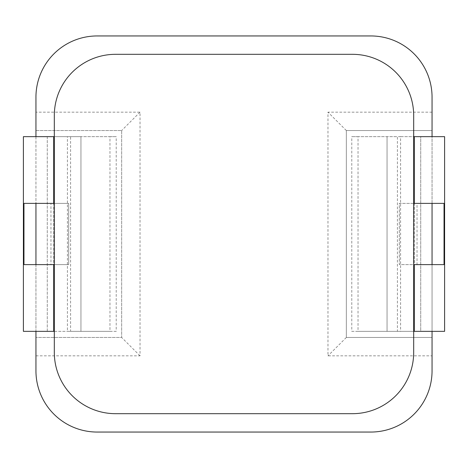 <?xml version="1.0" encoding="UTF-8"?>
<svg xmlns="http://www.w3.org/2000/svg" width="468" height="468" viewBox="0 0 468 468"><rect width="100%" height="100%" fill="white"/><g stroke="black" fill="none" stroke-linecap="round" stroke-linejoin="round"><path stroke-width="0.35" stroke-dasharray="2.34 1.75" d="M54.317 352.462A61.22 61.22 0 0 0 115.537 413.683L352.462 413.683A61.22 61.22 0 0 0 413.683 352.462L413.683 115.537A61.22 61.22 0 0 0 352.462 54.317L115.537 54.317A61.22 61.22 0 0 0 54.317 115.537L54.317 352.462M413.683 331.344L387.054 331.344L387.054 136.656L387.054 331.344L420.726 331.344L420.726 136.656L444.6 136.656L444.6 331.344L420.726 331.344L420.726 136.656L444.6 136.656L413.683 136.656M358.032 136.656L351.79 136.656L351.79 331.344L358.032 331.344L358.032 136.656L400.579 136.656L400.579 331.344L444.6 331.344L414.297 331.344L414.297 136.656L414.297 331.344L414.297 264.613L399.298 264.613L399.298 203.387L417.035 203.387L417.035 264.613L414.297 264.613M358.032 331.344L414.297 331.344M400.579 136.656L414.297 136.656L400.579 136.656M351.79 331.344L397.402 331.344L397.402 136.656L351.79 136.656M413.683 203.387L399.298 203.387L399.298 264.613L413.683 264.613M444.038 203.387L417.035 203.387M417.035 264.613L444.038 264.613M54.317 136.656L80.946 136.656L80.946 331.344L80.946 136.656L23.4 136.656L23.4 331.344L47.274 331.344L47.274 136.656L23.4 136.656L53.703 136.656L53.703 331.344L47.274 331.344L47.274 136.656L67.421 136.656L67.421 331.344L70.598 331.344L23.4 331.344L54.317 331.344M109.968 136.656L116.21 136.656L116.21 331.344L109.968 331.344L109.968 136.656L53.703 136.656L53.703 331.344L53.703 264.613L50.965 264.613L50.965 203.387L68.702 203.387L68.702 264.613L53.703 264.613M109.968 331.344L53.703 331.344M116.21 331.344L70.598 331.344L70.598 136.656L116.21 136.656M54.317 264.613L68.702 264.613L68.702 203.387L54.317 203.387M50.965 203.387L23.962 203.387M23.962 264.613L50.965 264.613M35.948 370.831A61.22 61.22 0 0 0 97.168 432.052L370.831 432.052A61.22 61.22 0 0 0 432.052 370.831L432.052 337.463L346.338 337.463L346.338 130.537L432.052 130.537L432.052 97.168A61.22 61.22 0 0 0 370.831 35.948L97.168 35.948A61.22 61.22 0 0 0 35.948 97.168L35.948 370.831M432.052 331.344L432.052 264.613M432.052 203.387L432.052 136.656M432.052 130.537L432.052 337.463L346.338 337.463L346.338 130.537L432.052 130.537M35.948 136.656L35.948 203.387M35.948 264.613L35.948 331.344M432.052 112.168L327.974 112.168L327.974 355.832L432.052 355.832M35.948 355.832L140.026 355.832L140.026 112.168L35.948 112.168M35.948 130.537L121.662 130.537L121.662 337.463L35.948 337.463L121.662 337.463L121.662 130.537L35.948 130.537M346.338 337.463L327.974 355.832M346.338 130.537L327.974 112.168M140.026 355.832L121.662 337.463M140.026 112.168L121.662 130.537M414.297 203.387L414.297 136.656M53.703 203.387L53.703 136.656"/><path stroke-width="0.7" d="M54.317 352.462A61.22 61.22 0 0 0 115.537 413.683L352.462 413.683A61.22 61.22 0 0 0 413.683 352.462L413.683 115.537A61.22 61.22 0 0 0 352.462 54.317L115.537 54.317A61.22 61.22 0 0 0 54.317 115.537L54.317 352.462M413.683 136.656L444.6 136.656L444.6 331.344L413.683 331.344M413.683 264.613L444.038 264.613L444.038 203.387L413.683 203.387M54.317 136.656L23.4 136.656L23.4 331.344L54.317 331.344M54.317 203.387L23.962 203.387L23.962 264.613L54.317 264.613M35.948 331.344L35.948 370.831A61.22 61.22 0 0 0 97.168 432.052L370.831 432.052A61.22 61.22 0 0 0 432.052 370.831L432.052 331.344M432.052 264.613L432.052 203.387M432.052 136.656L432.052 97.168A61.22 61.22 0 0 0 370.831 35.948L97.168 35.948A61.22 61.22 0 0 0 35.948 97.168L35.948 136.656M35.948 203.387L35.948 264.613M414.297 264.613L414.297 331.344M414.297 136.656L414.297 203.387M53.703 136.656L53.703 203.387M53.703 264.613L53.703 331.344"/></g></svg>
